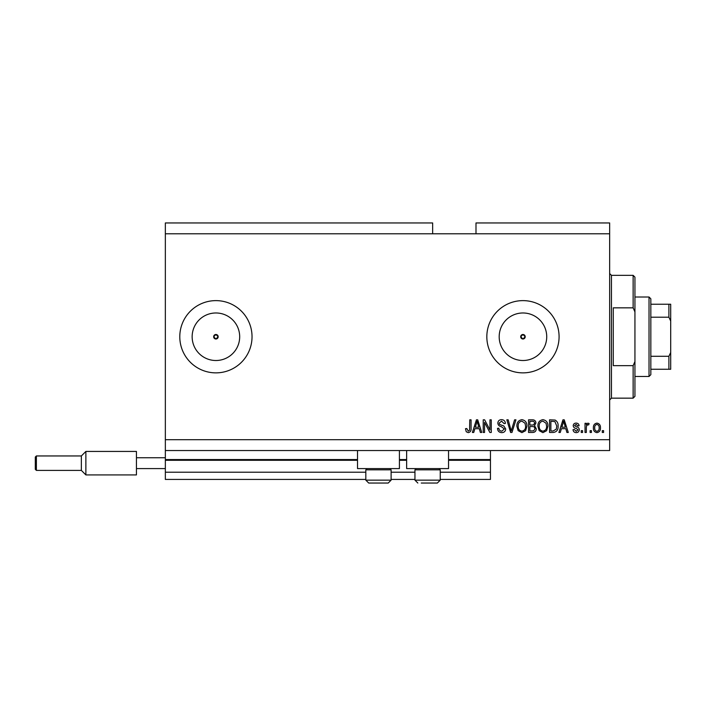 <?xml version="1.0" encoding="UTF-8"?>
<svg xmlns="http://www.w3.org/2000/svg" width="706" height="706" viewBox="0 0 706 706"><rect width="100%" height="100%" fill="white"/><g stroke="black" fill="none" stroke-linecap="round" stroke-linejoin="round"><path stroke-width="1.06" d="M165.345 233.792L432.654 233.792L432.654 222.955L165.345 222.955L165.345 479.427L365.823 479.427M391.106 479.427L414.951 479.427M440.235 479.427L490.449 479.427L490.449 472.208L440.235 472.208M165.345 472.208L365.823 472.208M391.106 472.208L414.951 472.208M448.548 460.286L490.449 460.286L490.449 472.208M490.449 460.286L490.449 459.562L448.548 459.562M165.345 459.562L357.518 459.562M399.419 459.562L406.638 459.562M490.449 450.534L490.449 459.562M520.701 336.744L522.961 339.004L525.211 336.744L522.961 334.485A2.259 2.259 0 0 0 520.701 336.744A2.259 2.259 0 0 0 522.961 339.004A2.259 2.259 0 0 0 525.211 336.744A2.259 2.259 0 0 0 522.961 334.485L520.701 336.744M213.653 336.744L215.912 339.004L218.172 336.744L215.912 334.485A2.259 2.259 0 0 0 213.653 336.744A2.259 2.259 0 0 0 215.912 339.004A2.259 2.259 0 0 0 218.172 336.744A2.259 2.259 0 0 0 215.912 334.485L213.653 336.744M215.912 312.979A23.766 23.766 0 0 0 192.147 336.744A23.766 23.766 0 0 0 215.912 360.51A23.766 23.766 0 0 0 239.687 336.744A23.766 23.766 0 0 0 215.912 312.979M522.961 312.979A23.766 23.766 0 0 0 499.186 336.744A23.766 23.766 0 0 0 522.961 360.51A23.766 23.766 0 0 0 546.726 336.744A23.766 23.766 0 0 0 522.961 312.979M522.961 300.624A36.121 36.121 0 0 0 486.831 336.744A36.121 36.121 0 0 0 522.961 372.865A36.121 36.121 0 0 0 559.081 336.744A36.121 36.121 0 0 0 522.961 300.624M215.912 300.624A36.121 36.121 0 0 0 179.792 336.744A36.121 36.121 0 0 0 215.912 372.865A36.121 36.121 0 0 0 252.033 336.744A36.121 36.121 0 0 0 215.912 300.624M399.419 450.534L399.419 468.59L357.518 468.59L357.518 450.534M406.638 450.534L406.638 468.59L448.548 468.59L448.548 450.534M432.654 233.792L475.994 233.792L475.994 222.955L609.649 222.955L609.649 450.534L165.345 450.534M484.537 422.409L484.537 432.469L483.222 432.469L483.222 419.823L484.625 419.823L489.955 429.901L489.955 419.823L491.27 419.823L491.27 432.469L489.858 432.469L484.537 422.409M505.717 428.957C505.487 431.34 504.155 432.566 501.737 432.637C499.071 432.469 497.668 431.048 497.509 428.365L498.824 428.198C498.992 430.051 499.998 431.039 501.851 431.154L504.402 428.992L501.242 426.6C499.186 426.265 498.048 425.109 497.836 423.123C498.03 420.9 499.248 419.752 501.507 419.664C503.907 419.779 505.205 421.041 505.39 423.441L504.075 423.6L501.551 421.138L499.151 423.159L499.566 424.438L503.766 425.93L505.717 428.957M515.945 419.823L511.965 432.469L510.606 432.469L506.829 419.823L508.179 419.823L511.215 430.995L514.586 419.823L515.945 419.823M521.893 432.637L518.16 430.651L516.88 426.318C516.73 422.559 518.398 420.335 521.902 419.664C525.326 420.317 526.994 422.488 526.897 426.159L525.608 430.704L521.893 432.637M542.905 432.637L539.181 430.651L537.901 426.318C537.751 422.559 539.419 420.335 542.914 419.664C546.338 420.317 548.006 422.488 547.918 426.159L546.629 430.704L542.905 432.637M591.425 430.66L591.425 432.469L590.11 432.469L590.11 430.66L591.425 430.66M600.462 427.774C600.63 430.519 599.456 432.134 596.923 432.637C594.434 432.151 593.261 430.563 593.393 427.871C593.252 425.18 594.434 423.591 596.923 423.115C599.385 423.582 600.568 425.136 600.462 427.774M468.219 432.637L466.242 431.745L465.492 428.692L466.807 428.533L468.272 431.154L469.587 430.201L469.755 419.823L471.07 419.823L471.07 428.41C471.326 430.801 470.373 432.204 468.219 432.637M475.994 233.792L609.649 233.792M165.345 439.697L609.649 439.697M561.385 428.692L560.282 432.469L558.914 432.469L562.956 419.823L564.235 419.823L568.277 432.469L566.909 432.469L565.806 428.692L561.385 428.692M579.273 429.672C579.132 431.578 578.099 432.566 576.167 432.637C574.322 432.54 573.272 431.551 573.034 429.68L574.349 429.513L576.264 431.322L577.967 429.892L576.423 428.551C574.596 428.33 573.519 427.386 573.201 425.736C573.378 424.006 574.349 423.132 576.114 423.115C577.87 423.141 578.867 424.015 579.114 425.736L577.799 425.903L576.158 424.421L574.516 425.55L576.405 426.839C578.17 427.059 579.132 428.004 579.273 429.672M582.565 430.66L582.565 432.469L581.25 432.469L581.25 430.66L582.565 430.66M586.333 427.704L586.333 432.469L585.027 432.469L585.027 423.273L586.333 423.273L586.333 424.738L587.886 423.115L589.131 423.6L588.636 424.915L587.745 424.756L586.571 425.824L586.333 427.704M603.577 430.66L603.577 432.469L602.262 432.469L602.262 430.66L603.577 430.66M558.093 426.08C558.322 429.822 556.716 431.948 553.283 432.469L549.559 432.469L549.559 419.823L555.128 420.061C557.316 421.385 558.305 423.388 558.093 426.08M536.26 428.754C536.154 431.216 534.874 432.451 532.43 432.469L528.538 432.469L528.538 419.823L532.456 419.823C534.583 419.841 535.739 420.9 535.933 423.009L534.521 425.656L536.26 428.754M474.856 428.692L473.752 432.469L472.385 432.469L476.426 419.823L477.706 419.823L481.748 432.469L480.38 432.469L479.277 428.692L474.856 428.692M563.009 423.538L561.817 427.218L565.374 427.218L563.6 421.147L563.009 423.538M596.897 424.421C595.282 424.897 594.558 426.045 594.708 427.871C594.558 429.725 595.308 430.881 596.958 431.322C598.573 430.845 599.297 429.689 599.147 427.871C599.297 426.018 598.547 424.871 596.897 424.421M550.874 421.305L550.874 430.995L553.125 430.995L556.275 429.151L556.778 426.062L554.881 421.553L550.874 421.305M542.923 421.138C540.249 421.685 539.013 423.415 539.216 426.336C539.128 429.054 540.355 430.66 542.896 431.154C545.509 430.625 546.744 428.948 546.603 426.124L546.056 423.265L542.923 421.138M529.853 421.305L529.853 425.083L533.462 424.959L534.618 423.212C534.442 421.738 533.568 421.103 532.006 421.305L529.853 421.305M529.853 426.556L529.853 430.995L533.736 430.836L534.945 428.771C534.804 427.183 533.913 426.45 532.28 426.556L529.853 426.556M521.91 421.138C519.228 421.685 517.992 423.415 518.195 426.336C518.116 429.054 519.342 430.66 521.884 431.154C524.496 430.625 525.732 428.948 525.582 426.124L525.035 423.265L521.91 421.138M476.479 423.538L475.288 427.218L478.844 427.218L477.062 421.147L476.479 423.538M389.88 468.59L391.106 469.825L365.823 469.825L365.823 480.151L391.106 480.151L388.221 483.045L368.717 483.045L365.823 480.151L368.717 483.045M372.141 483.045L383.94 483.045M439.008 468.59L440.235 469.825L414.951 469.825L414.951 480.151L440.235 480.151L437.349 483.045L421.27 483.045M422.117 483.045L433.916 483.045M633.132 307.842L633.132 275.34L634.941 277.14L634.941 311.911L633.132 307.842L613.267 307.842L613.267 365.646L633.132 365.646L634.941 361.578L634.941 396.348L633.132 398.158L633.132 365.646M634.941 361.578L634.941 311.911M649.026 297.005L650.835 298.815L650.835 374.674L649.026 376.483L649.026 297.005L634.941 297.005M670.7 304.233L668.891 304.233L670.7 304.233L670.7 369.256L668.891 369.256L670.7 369.256M670.7 321.001L668.891 317.206L668.891 304.233L650.835 304.233M650.835 317.206L668.891 317.206M650.835 356.283L668.891 356.283L670.7 352.488M650.835 369.256L668.891 369.256L668.891 356.283M35.3 469.313L35.3 457.038L36.385 455.952L36.385 470.399L35.3 469.313M36.385 470.399L81.358 470.399L81.358 455.952L85.876 451.434L85.876 474.917L136.443 474.917L136.443 457.753L165.345 457.753M136.443 468.59L165.345 468.59M136.443 457.753L136.443 451.434L85.876 451.434M165.345 460.286L357.518 460.286M399.419 460.286L406.638 460.286M633.132 275.34L611.458 275.34L611.458 398.158L609.649 399.958M367.049 468.59L365.823 469.825M391.106 469.825L391.106 480.151L388.221 483.045M416.178 468.59L414.951 469.825M414.951 480.151L417.837 483.045L414.951 480.151M440.235 469.825L440.235 480.151L437.349 483.045M611.458 275.34L609.649 273.531M633.132 398.158L611.458 398.158M649.026 376.483L634.941 376.483M81.358 470.399L85.876 474.917M36.385 455.952L81.358 455.952"/></g></svg>
